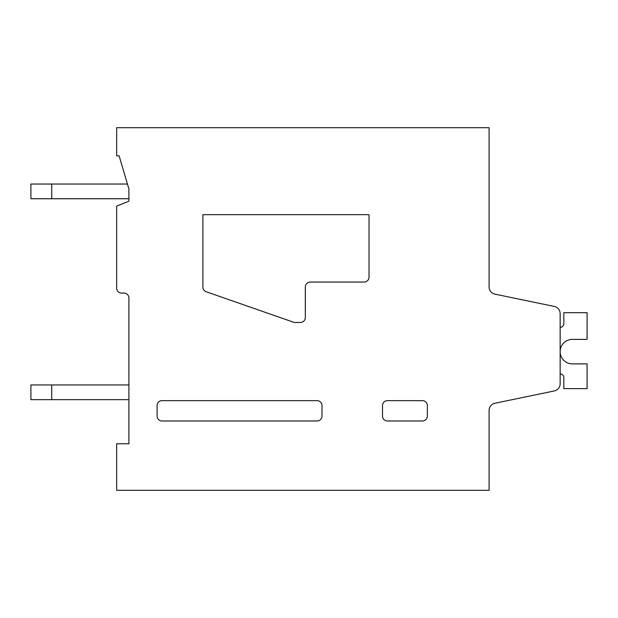 <?xml version="1.0" encoding="UTF-8"?>
<svg xmlns="http://www.w3.org/2000/svg" width="618" height="618" viewBox="0 0 618 618"><rect width="100%" height="100%" fill="white"/><g stroke="black" fill="none" stroke-linecap="round" stroke-linejoin="round"><path stroke-width="0.93" d="M317.088 420.974L161.986 420.974A4.905 4.905 0 0 1 157.088 416.076L157.088 405.539A4.905 4.905 0 0 1 161.986 400.642L317.088 400.642A4.905 4.905 0 0 1 321.986 405.539L321.986 416.076A4.905 4.905 0 0 1 317.088 420.974M128.181 186.489L128.907 188.938L128.907 201.19L116.655 206.088L116.655 288.173A4.905 4.905 0 0 0 121.561 293.071L124.009 293.071A4.905 4.905 0 0 1 128.907 297.976L128.907 443.763L116.655 443.763L116.655 490.313L489.093 490.313L489.093 410.437A7.354 7.354 0 0 1 494.948 403.245L554.284 390.955A7.354 7.354 0 0 0 560.147 383.755L560.147 313.635A7.354 7.354 0 0 0 554.284 306.435L494.956 294.145A7.354 7.354 0 0 1 489.093 286.945L489.093 127.687L116.655 127.687L116.655 155.86L119.112 155.86L128.181 186.489M321.986 405.539L321.986 416.076M489.093 242.843L489.093 286.945A7.354 7.354 0 0 0 494.956 294.145L554.284 306.435L494.956 294.145M295.134 322.472A4.913 4.913 0 0 1 293.511 322.202L206.188 291.742A4.898 4.898 0 0 1 202.905 287.115L202.905 214.67L369.031 214.67L369.031 277.15A4.905 4.905 0 0 1 364.133 282.047L310.228 282.047A4.905 4.905 0 0 0 305.323 286.945L305.323 317.575A4.905 4.905 0 0 1 300.425 322.472L295.134 322.472M427.347 416.076A4.905 4.905 0 0 1 422.442 420.974L387.409 420.974A4.905 4.905 0 0 1 382.503 416.076L382.503 405.539A4.905 4.905 0 0 1 387.409 400.642L422.442 400.642A4.905 4.905 0 0 1 427.347 405.539L427.347 416.076M494.948 403.245L554.284 390.955L494.948 403.245M560.147 373.929L560.147 383.755L560.147 373.929A3.677 3.677 0 0 1 563.825 377.606L563.825 388.629L587.1 388.629L587.1 363.886L572.901 363.886A12.26 12.26 0 0 1 560.155 352.136A12.26 12.26 0 0 1 572.399 339.382L587.1 339.382L587.1 312.677L563.825 312.677L563.825 323.701A3.677 3.677 0 0 1 560.147 327.378L560.147 313.635L560.147 327.378A3.677 3.677 0 0 0 563.825 323.701M51.727 384.96L51.727 399.661L30.9 399.661L30.9 384.96L128.907 384.96M51.727 399.661L128.907 399.661M51.727 184.04L51.727 198.741L30.9 198.741L30.9 184.04L127.455 184.04M128.907 188.938L128.907 198.741L51.727 198.741"/></g></svg>
